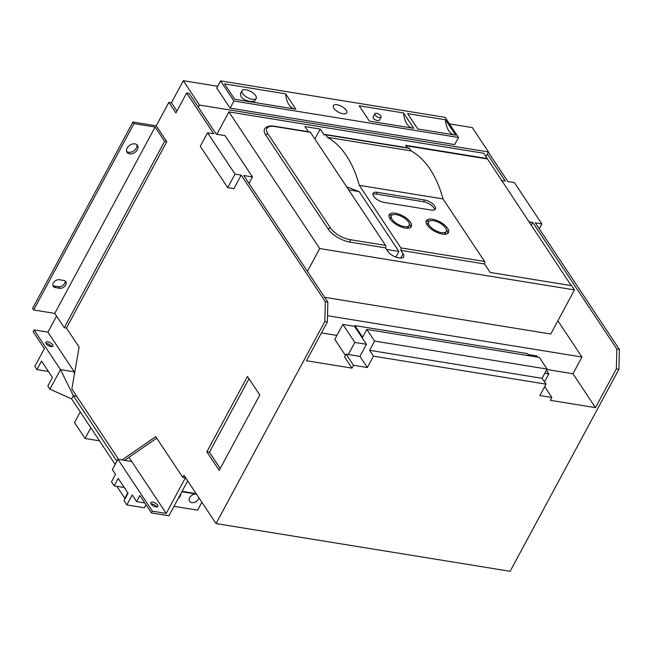 <?xml version="1.0" encoding="UTF-8"?>
<svg xmlns="http://www.w3.org/2000/svg" width="652" height="652" viewBox="0 0 652 652"><rect width="100%" height="100%" fill="white"/><g stroke="black" fill="none" stroke-linecap="round" stroke-linejoin="round"><path stroke-width="0.98" d="M49.943 389.187L47.832 386.008L52.429 377.467L41.516 361.053L36.919 369.586L34.809 366.408L44.385 348.624L33.122 331.672L34.075 329.896L60.473 369.627L49.943 389.187L71.622 398.91L73.342 395.707L76.683 396.253M187.686 480.907L168.909 515.789L151.435 512.953L152.389 511.176L117.906 459.269L112.348 469.587L115.518 474.354L111.492 481.82L114.181 485.862L118.199 478.397L128.053 493.222L124.035 500.695L126.847 504.933L144.32 507.769L145.958 504.721M114.181 485.862L124.247 487.5M36.919 369.586L48.427 371.453M46.072 343.539A4.026 1.728 -151.7 0 1 51.744 346.514A4.026 1.728 -151.7 0 1 51.826 346.644M126.847 504.933L132.209 494.974L136.61 501.592L139.87 495.544L151.435 512.953M174.002 506.327L197.629 510.166L201.884 502.268M125.257 498.413L124.834 498.348L127.8 492.839M196.317 494.094A5.371 3.773 146.4 0 0 192.625 494.852A5.371 3.773 146.4 0 0 189.618 501.347A5.371 3.773 146.4 0 0 193.97 502.513A5.371 3.773 146.4 0 0 198.452 499.082A5.371 3.773 146.4 0 0 198.933 497.818M196.472 494.118A5.371 3.773 146.4 0 0 196.456 494.118L181.851 491.747M178.306 498.332A5.371 3.773 146.4 0 0 180.254 496.131A5.371 3.773 146.4 0 0 180.8 493.694M366.84 329.415L539.359 357.418L547.101 369.073L374.582 341.069L366.84 329.415L362.626 337.239L354.884 325.584L354.501 326.302L342.854 324.411L354.818 342.422L348.307 354.509L346.122 354.158L353.514 365.283L351.982 368.127L306.481 360.743L327.361 321.974L324.81 321.558L216.04 523.572L510.133 571.299L618.903 369.293L619.4 349.439L535.284 222.845L541.836 223.905L514.387 182.593L507.835 181.533L488.356 152.209M216.04 523.572L183.97 475.308L182.821 477.443L185.372 477.859L166.219 513.426L152.389 511.176M151.011 503.857A4.026 1.728 -151.7 0 1 156.684 506.824A4.026 1.728 -151.7 0 1 156.765 506.954M136.61 501.592L144.76 502.92M151.06 503.939L153.147 504.273M116.863 461.2L73.342 395.707L60.473 369.627L74.304 371.868L47.914 332.145L34.075 329.896M52.706 344.737A4.026 1.728 -151.7 0 1 52.975 346.114A4.026 1.728 -151.7 0 1 48.607 345.723A4.026 1.728 -151.7 0 1 45.884 342.292A4.026 1.728 -151.7 0 1 49.022 342.129A4.026 1.728 -151.7 0 1 52.706 344.737M47.914 332.145L56.553 316.09M132.943 122.03L32.6 308.388L33.659 309.977L54.768 313.4L64.271 327.703L66.455 328.062L166.798 141.696L156.235 125.803L132.943 122.03L134.002 123.619L33.659 309.977M207.556 132.796L200.278 146.309L227.727 187.621L235.005 174.108L207.556 132.796L213.742 133.799L186.643 93.008L175.918 112.926L168.876 102.331L156.235 125.803M168.876 102.331L171.427 102.747L183.302 80.701L217.67 86.276M449.489 123.904L472.292 127.605L488.487 151.965L485.96 156.659M136.847 144.679A6.259 4.409 -33.6 0 1 136.317 148.102A6.259 4.409 -33.6 0 1 126.659 151.451M65.11 280.947A4.923 3.464 -33.6 0 1 63.277 285.103A4.923 3.464 -33.6 0 1 58.533 286.684L54.165 285.975A4.923 3.464 -33.6 0 1 52.861 285.478M99.479 440.833L85.07 438.494L74.507 422.602L80.261 411.917M85.07 438.494L90.824 427.81M117.906 459.269L131.737 461.518L128.966 457.345L124.605 460.361M166.219 513.426L131.737 461.518M157.637 505.047A4.026 1.728 -151.7 0 1 157.906 506.425A4.026 1.728 -151.7 0 1 153.546 506.042A4.026 1.728 -151.7 0 1 150.824 502.611A4.026 1.728 -151.7 0 1 153.962 502.447A4.026 1.728 -151.7 0 1 157.637 505.047M115.135 464.403L71.622 398.91M124.834 498.348L116.822 486.294M353.514 365.283L367.345 367.524L373.474 356.147L546.001 384.142L539.872 395.528L551.877 397.475L550.345 400.32L595.48 407.647L616.352 368.877L618.903 369.293M118.64 459.391L71.85 388.983L79.12 347.125L66.455 328.062M182.821 477.443L155.722 436.661L122.063 459.945M324.81 321.558L325.307 301.705L241.191 175.111L233.913 188.624L227.727 187.621M206.88 451.836L247.475 376.44L259.798 394.973L219.194 470.377L206.88 451.836L209.422 452.252L249.007 378.739M156.716 438.152L128.966 457.345M74.304 371.868L74.32 374.305M134.002 123.619L155.111 127.042L54.768 313.4M166.798 141.696L164.614 141.345L155.111 127.042M176.936 111.036L171.427 102.747M183.302 80.701L199.488 105.062L198.338 107.197L189.186 93.423L186.643 93.008M199.488 105.062L488.487 151.965M220.563 80.905L216.733 88.012L230.107 108.142L454.68 144.589L458.511 137.482L445.137 117.352L220.563 80.905L233.938 101.027L458.511 137.482M134.964 143.88A6.259 4.409 -33.6 0 1 137.499 145.396A6.259 4.409 -33.6 0 1 134.72 152.527A6.259 4.409 -33.6 0 1 127.067 152.323A6.259 4.409 -33.6 0 1 127.189 148.037A6.259 4.409 -33.6 0 1 134.964 143.88M59.593 288.274L55.224 287.565A4.923 3.464 -33.6 0 1 53.228 286.375A4.923 3.464 -33.6 0 1 54.206 281.786A4.923 3.464 -33.6 0 1 59.438 279.741L63.806 280.45A4.923 3.464 -33.6 0 1 65.795 281.64A4.923 3.464 -33.6 0 1 64.817 286.228A4.923 3.464 -33.6 0 1 59.593 288.274L58.533 286.684M501.355 180.482L505.284 181.117L487.337 154.1M616.352 368.877L616.849 349.024L532.741 222.43L528.813 221.794M616.849 349.024L619.4 349.439M539.22 228.77L541.836 223.905M546.865 369.513L572.961 373.743L595.48 407.647M544.664 386.62L551.877 397.475M528.813 355.707L527.403 353.588L354.884 325.584M547.101 369.073L542.13 378.315L369.602 350.32L373.474 356.147M546.001 384.142L542.13 378.315M354.501 326.302L366.465 344.305L359.953 356.399L367.345 367.524M374.582 341.069L369.602 350.32M348.307 354.509L359.953 356.399M346.122 354.158L344.59 357.003L351.982 368.127M342.854 324.411L334.81 339.35L345.462 355.381M321.46 332.927L336.913 335.438M327.361 321.974L327.858 302.12L243.742 175.527L252.479 176.945L225.022 135.632L216.285 134.214L198.338 107.197M325.307 301.705L327.858 302.12M327.516 315.731L581.959 357.027L557.876 320.784M581.959 357.027L572.961 373.743M531.168 225.347L532.741 222.43M164.614 141.345L64.271 327.703M235.005 174.108L241.191 175.111M220.213 468.486L209.422 452.252M233.938 101.027L230.107 108.142M527.981 354.46L536.849 355.894L537.68 357.149M546.433 370.32L548.821 373.906L544.51 381.909M544.852 373.262L548.821 373.906M354.818 342.422L366.465 344.305M274.288 126.195L309.961 131.981A1.793 1.011 -80.8 0 1 310.442 132.323L274.769 126.537A1.793 1.011 99.2 0 0 274.288 126.195C269.431 125.51 266.195 126.447 264.582 129.006A17.897 7.694 28.3 0 0 265.78 135.127L328.249 229.145A17.897 7.694 28.3 0 0 349.847 242.104L385.519 247.89L387.801 251.338A8.949 3.847 28.3 0 0 398.6 257.817L399.334 257.931A8.949 3.847 28.3 0 0 403.686 256.88A8.949 3.847 28.3 0 0 403.091 253.815L400.801 250.376L484.517 263.962L490.149 272.438L571.682 285.674L574.493 289.904L550.753 334.011L324.663 297.312M248.991 183.424L252.479 176.945M295.861 109.194L285.657 93.831L224.508 83.904L234.72 99.267L295.861 109.194M346.277 110.286A7.604 3.268 28.3 0 0 339.325 105.363A7.604 3.268 28.3 0 0 333.392 105.673A7.604 3.268 28.3 0 0 338.535 112.16A7.604 3.268 28.3 0 0 346.782 112.886A7.604 3.268 28.3 0 0 346.277 110.286M413.792 128.33L403.588 112.967L359.179 105.763L369.391 121.125L413.792 128.33M455.65 135.127L445.446 119.764L407.59 113.619L417.793 128.982L455.65 135.127M574.493 289.904L319.708 248.559L307.426 271.371M319.708 248.559L228.909 111.9L216.847 134.304M228.909 111.9L483.694 153.253L487.215 158.55L405.683 145.315L407.321 147.784M571.201 285.592L487.215 158.55M294.109 108.908A22.364 12.665 99.2 0 1 285.657 93.831M256.179 98.33A8.052 3.464 28.3 0 0 255.641 95.575A8.052 3.464 28.3 0 0 248.673 90.514A8.052 3.464 28.3 0 0 242.218 90.392A8.052 3.464 28.3 0 0 242.006 90.693A8.052 3.464 28.3 0 0 247.45 97.555A8.052 3.464 28.3 0 0 256.179 98.33L254.614 101.247L251.053 101.516C243.229 100.269 239.814 97.433 240.816 93M412.04 128.045A22.364 12.665 99.2 0 1 403.588 112.967M381.094 117.115L379.35 120.359L377.663 120.661C374.338 119.838 372.846 118.525 373.197 116.732L374.786 113.725A3.578 1.54 28.3 0 0 377.215 116.773A3.578 1.54 28.3 0 0 381.094 117.115A3.578 1.54 28.3 0 0 380.849 115.893A3.578 1.54 28.3 0 0 377.752 113.644A3.578 1.54 28.3 0 0 374.884 113.587A3.578 1.54 28.3 0 0 374.786 113.725M453.898 134.842A22.364 12.665 99.2 0 1 445.446 119.764M400.801 250.376A1.793 1.011 99.2 0 0 400.866 247.89L359.301 185.331A118.876 67.303 -80.8 0 0 327.385 137.311L325.723 134.809A1.793 1.011 99.2 0 0 325.242 134.467A1.793 1.011 99.2 0 0 324.256 135.168L320.205 129.08L304.924 126.594L308.323 131.72M487.02 158.901L405.968 145.746M484.517 263.962A1.793 1.011 -80.8 0 0 484.583 261.476L443.01 198.917A118.876 67.303 -80.8 0 0 411.102 150.897L327.385 137.311M411.102 150.897L409.44 148.395A1.793 1.011 -80.8 0 0 408.959 148.053L325.242 134.467M346.685 186.88L359.179 191.598L398.951 251.452L395.911 257.092M314.867 138.998L320.205 129.08M310.442 132.323L385.577 245.413A1.793 1.011 -80.8 0 1 385.519 247.89M443.01 198.917L359.301 185.331M383.938 202.381L431.257 210.058A8.5 3.651 28.3 0 0 435.397 209.056A8.5 3.651 28.3 0 0 432.708 203.864A8.5 3.651 28.3 0 0 424.566 199.993L377.247 192.316A8.5 3.651 28.3 0 0 373.107 193.318A8.5 3.651 28.3 0 0 375.796 198.51A8.5 3.651 28.3 0 0 383.938 202.381M447.598 228.306A12.527 5.379 28.3 0 0 436.147 220.205A12.527 5.379 28.3 0 0 426.384 220.71A12.527 5.379 28.3 0 0 434.86 231.395A12.527 5.379 28.3 0 0 448.437 232.593A12.527 5.379 28.3 0 0 447.598 228.306M410.475 222.283A12.527 5.379 28.3 0 0 399.024 214.182A12.527 5.379 28.3 0 0 389.252 214.687A12.527 5.379 28.3 0 0 397.728 225.364A12.527 5.379 28.3 0 0 411.314 226.562A12.527 5.379 28.3 0 0 410.475 222.283M348.69 189.895L359.179 191.598M386.538 249.439L398.951 251.452M434.623 209.789A8.5 3.651 28.3 0 0 423.613 201.77L376.294 194.092A8.5 3.651 28.3 0 0 372.92 194.361M447.761 233.375A12.527 5.379 28.3 0 0 446.644 230.083A12.527 5.379 28.3 0 0 446.424 229.765M429.847 220.841A12.527 5.379 28.3 0 0 426.098 221.713M410.638 227.352A12.527 5.379 28.3 0 0 409.513 224.06A12.527 5.379 28.3 0 0 409.301 223.742M392.724 214.818A12.527 5.379 28.3 0 0 388.975 215.682M428.543 221.884A10.065 4.328 28.3 0 0 435.357 230.458A10.065 4.328 28.3 0 0 446.27 231.427A10.065 4.328 28.3 0 0 445.601 227.98A10.065 4.328 28.3 0 0 436.4 221.476A10.065 4.328 28.3 0 0 428.543 221.884L427.59 223.66A10.065 4.328 28.3 0 0 427.435 225.315M444.012 234.239A10.065 4.328 28.3 0 0 445.316 233.204L446.27 231.427M391.42 215.853A10.065 4.328 28.3 0 0 398.233 224.435A10.065 4.328 28.3 0 0 409.146 225.396A10.065 4.328 28.3 0 0 408.47 221.957A10.065 4.328 28.3 0 0 399.268 215.445A10.065 4.328 28.3 0 0 391.42 215.853L390.466 217.629A10.065 4.328 28.3 0 0 390.312 219.292M406.889 228.216A10.065 4.328 28.3 0 0 408.185 227.173L409.146 225.396M182.071 491.347L196.146 493.629M55.224 287.565L54.165 285.975M400.866 247.89L484.583 261.476M400.801 258.062L403.091 253.815M349.847 242.104A1.793 1.011 -80.8 0 0 349.912 239.626L385.577 245.413M328.249 229.145A1.793 1.255 -33.6 0 1 330.466 227.964A16.104 6.919 28.3 0 0 349.912 239.626M265.78 135.127A1.793 1.255 -33.6 0 1 267.996 133.945L330.466 227.964M274.769 126.537A16.104 6.919 28.3 0 0 267.996 133.945M409.44 148.395L325.723 134.809M376.294 194.092L377.247 192.316M423.613 201.77L424.566 199.993M240.523 93.448L242.006 90.693"/></g></svg>
